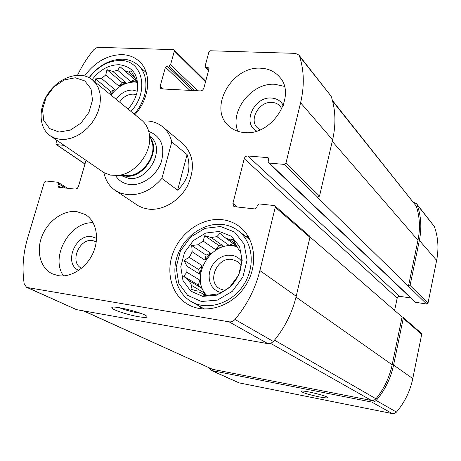 <?xml version="1.0" encoding="UTF-8"?>
<svg xmlns="http://www.w3.org/2000/svg" width="461" height="461" viewBox="0 0 461 461"><rect width="100%" height="100%" fill="white"/><g stroke="black" fill="none" stroke-linecap="round" stroke-linejoin="round"><path stroke-width="0.69" d="M56.853 140.334L55.96 143.308L56.294 144.587L64.2 145.382M60.685 187.506L57.919 185.789L58.53 183.743L57.763 182.251L45.887 180.971L44.331 182.204L27.718 237.761C23.062 253.464 21.903 268.872 24.231 283.993L26.548 287.284L27.453 287.555L229.077 321.836C231.313 322.13 233.278 321.334 234.966 319.461C247.108 304.888 255.411 288.598 259.877 270.578L275.246 207.231L274.854 205.831L274.151 205.531L259.197 203.923L257.376 205.289L256.812 207.583L254.991 208.954L234.977 206.741L233.733 206.24L232.914 203.416L244.226 158.676C244.849 156.901 246.03 155.997 247.782 155.962L267.68 157.627L268.429 157.956L268.751 159.241L268.198 161.483L268.527 162.779L269.264 163.102L284.149 164.387L285.976 163.004L300.595 102.774C304.49 86.149 304.162 70.689 299.592 56.375L298.878 55.032L295.351 53.367L210.55 50.773L208.879 52.087L205.133 66.056L205.375 67.179L208.741 67.853L208.977 68.977L203.722 88.593L202.529 90.206L200.454 90.921L161.955 88.927L160.733 88.443L160.198 86.092L165.436 67.231L167.061 65.94L168.945 66.015L170.57 64.719L174.367 51.01L174.137 49.903L173.48 49.638L98.475 47.339L95.957 47.956L93.716 49.782C87.215 57.648 81.845 66.107 77.592 75.16M208.908 367.751L210.948 370.316L211.691 370.552L371.814 402.078L374.211 401.888L376.234 400.482C384.998 390.069 390.784 378.25 393.59 365.031L403.26 318.303L402.914 317.243L402.084 316.943L309.965 236.919M210.948 370.316L239.011 382.855L392.265 413.58L394.547 413.408L396.466 412.082C404.741 402.263 410.181 391.095 412.774 378.585L421.711 334.311L421.377 333.303L402.914 317.243M318.995 396.835C324.97 397.987 327.829 398.195 327.569 397.463C326.63 395.647 301.246 389.683 301.033 391.222C302.307 392.628 308.294 394.501 318.995 396.835M268.527 162.779L415.228 302.209L426.713 304.07L317.468 197.337L319.519 196.104L285.976 163.004M408.7 286.419L410.06 285.451L419.383 240.394C421.867 227.913 421.129 216.048 417.165 204.799L416.571 203.727L413.459 202.223M426.713 304.07L428.004 303.159L436.636 260.39C438.941 248.531 438.175 237.225 434.337 226.478L416.571 203.727M86.034 160.382L78.416 186.607L77.39 188.278L75.224 189.114L58.685 187.287L57.919 185.789M26.548 287.284L76.468 309.636L27.453 287.555M138.427 316.69C144.869 317.762 147.681 317.658 146.857 316.379C144.679 313.042 112.075 304.871 111.81 307.596C110.45 309.135 127.092 314.788 138.427 316.69M274.854 205.831L309.538 236.009L309.925 237.317L296.21 296.244C292.222 312.979 284.621 328.065 273.39 341.497L270.843 343.341L267.887 343.658L76.468 309.636M394.604 310.449L397.186 298.134L244.226 158.676M410.722 297.927L399.474 296.314L397.912 296.89L397.186 298.134M298.878 55.032L331.171 96.245C335.625 109.787 336.104 124.332 332.612 139.867L319.519 196.104M244.439 132.561C272.197 136.087 297.547 95.3 279.308 76.716C274.583 71.42 268.417 68.585 260.811 68.211C231.958 65.744 207.997 108.214 228.57 125.824C232.822 129.8 238.112 132.048 244.439 132.561M58.213 275.661C71.103 277.827 86.68 267.703 93.185 252.726C99.795 237.778 96.13 220.94 85.279 214.509L76.751 211.599C63.422 209.916 48.082 220.779 42.066 235.946C35.941 251.072 40.263 268.014 52.162 273.759L58.213 275.661M84.651 75.898C94.978 61.958 107.482 54.865 122.165 54.617C128.826 54.882 134.474 57.089 139.107 61.238C151.986 72.262 150.251 97.934 134.929 114.668M222.271 219.695C228.679 220.467 234.413 222.772 239.478 226.605C255.584 238.66 258.604 265.853 245.304 286.056C232.206 306.386 206.009 314.667 188.428 304.709C171.457 295.386 165.211 271.967 173.474 251.769C181.594 231.514 202.84 217.373 222.271 219.695M171.797 141.948L161.892 178.447C151.663 190.157 140.075 195.55 127.127 194.646L120.828 193.199L115.227 190.381L138.369 205.831L143.215 207.98L148.523 209.133C162.86 210.879 179.738 200.823 187.639 185.576C195.303 168.369 193.706 154.412 182.85 143.694L162.86 126.948C167.314 130.728 170.293 135.73 171.797 141.948L187.103 154.562L177.6 190.174C188.163 180.107 191.327 168.236 187.103 154.562M408.417 286.379L417.983 240.233C420.363 228.356 419.804 217.004 416.306 206.176L332.439 100.469M83.493 310.887L212.561 369.307L371.503 400.482L373.952 400.275L375.992 398.794C384.111 388.698 389.505 377.357 392.173 364.784L402.084 316.943M119.249 307.677C124.666 309.838 130.809 311.561 137.672 312.846L140.617 313.278M245.131 235.963L248.364 236.672M201.261 308.818L199.308 306.121M219.275 231.462L231.364 236.251L239.587 246.589L242.198 260.494L238.568 275.177L229.388 287.595L216.561 295.167L202.754 296.388L190.785 291.116L182.982 280.524L180.775 266.781L184.492 252.559L193.372 240.556L205.744 233.03L219.275 231.462M220.531 226.518L234.505 232.01L244.036 243.921L247.09 259.992L242.907 276.992L232.275 291.364L217.419 300.117L201.457 301.494L187.644 295.363L178.672 283.106L176.154 267.253L180.453 250.87L190.687 237.04L204.932 228.356L220.531 226.518M211.213 237.513L223.476 246.139L218.889 245.54L204.782 235.68L211.213 237.513L216.912 236.643L219.914 233.352L225.089 237.68L230.074 239.922L233.157 239.294L236.136 245.321L239.057 250.139L240.913 252.098L241.305 258.529L240.93 268.4L239.057 273.776L236.107 279.527L233.07 283.711L229.93 286.828L224.835 290.597L219.511 293.732L204.062 295.72L202.431 293.501L199.429 292.205M204.782 235.68L203.088 241.022L215.506 249.545L223.476 246.139M198.167 244.728L210.683 253.158L206.113 255.106L191.701 245.54L198.167 244.728L203.088 241.022M191.701 245.54L192.185 251.827L204.84 260.085L210.683 253.158M189.292 257.394L202.022 265.53L198.645 269.529L184.002 260.338L189.292 257.394L192.185 251.827M184.002 260.338L186.987 266.251L199.797 274.197L202.022 265.53M186.878 272.255L199.717 280.081L198.426 285.117L183.697 276.3L186.878 272.255L186.987 266.251M183.697 276.3L188.889 280.593L201.728 288.252L199.717 280.081M197.504 291.081L190.975 289.272L191.632 285.474L188.889 280.593M206.741 295.397C189.448 278.34 209.726 241.581 233.813 245.967L237.092 246.635M236.85 246.283L233.162 245.494L229.065 245.315L216.912 236.643M225.089 237.68L236.7 246.07M230.074 239.922L235.421 243.8M202.431 293.501L205.854 295.513M191.632 285.474L204.448 293.04L206.47 295.432M221.384 292.706L217.782 291.49L214.63 289.422L212.089 286.609L210.274 283.192L209.271 279.343L209.115 275.246L209.824 271.097L211.345 267.092L213.622 263.427L216.532 260.269L219.937 257.768L223.689 256.051L227.601 255.198L231.485 255.256C235.594 255.861 238.919 257.797 241.46 261.07M224.951 290.528L219.724 288.753C206.482 281.498 217.091 256.593 232.096 259.462L237.484 261.543L241.264 265.726M222.669 224.501C228.414 225.21 233.566 227.267 238.124 230.673C252.951 241.622 255.763 266.504 243.615 284.95C231.653 303.522 207.669 311.037 191.626 301.817C176.269 293.248 170.639 271.938 178.205 253.567C185.645 235.15 205.007 222.346 222.669 224.501M92.16 79.638C99.743 69.784 108.767 64.811 119.243 64.719C133.471 66.707 139.406 75.881 137.044 92.24C135.551 98.406 132.549 104.002 128.037 109.015M89.25 77.713C97.98 66.355 108.387 60.61 120.471 60.477C142.697 60.12 149.79 91.583 130.918 111.378M137.309 81.73L119.952 66.638L124.637 70.602L128.803 72.135L131.028 70.694L136.11 80.081L137.199 80.882L137.781 87.492M119.952 66.638L117.699 70.303L130.676 81.568L137.326 81.856M112.818 71.438L125.87 82.652L121.969 82.461L106.987 69.663L112.818 71.438L117.699 70.303M106.987 69.663L105.782 74.959L118.95 86.08L125.87 82.652M101.466 78.428L114.714 89.463L110.744 91.428L95.525 78.877L101.466 78.428L105.782 74.959M95.525 78.877L95.997 82.778M111.043 95.099C117.653 86.403 125.594 82.052 134.871 82.046L137.384 82.335M124.637 70.602L137.309 81.718M128.803 72.135L134.422 77.079M136.11 80.081L137.222 81.055M114.714 89.463L110.323 94.511M116.235 99.357C120.678 93.157 126.13 90.056 132.595 90.051L137.263 91.249M119.601 102.112C123.266 96.793 127.841 94.13 133.321 94.125L136.352 94.759M89.094 77.632C98.498 65.474 109.695 59.319 122.684 59.169C128.694 59.429 133.799 61.417 138.006 65.145C149.877 75.218 148.258 98.787 134.168 114.046M63.52 275.903C49.8 257.169 69.98 221.24 93.151 222.778M78.785 270.348C63.243 264.107 75.224 233.485 91.814 236.666L96.58 238.383M81.591 268.233L81.505 268.187C69.156 262.609 79.188 237.98 92.644 240.596L96.274 241.841M237.882 131.304C229.273 111.072 251.925 82.346 274.992 84.294L284.385 86.391M256.708 131.057C241.697 123.606 254.103 96.251 271.552 98.049C276.946 98.464 280.858 100.93 283.29 105.442M260.137 129.8L257.445 127.835C248.467 119.779 259.255 101.068 272.059 102.405C275.309 102.619 277.971 103.834 280.046 106.053L281.89 108.848M110.744 91.428L109.937 94.2M121.969 82.461L118.95 86.08M134.704 79.574L130.676 81.568M204.448 293.04L204.926 294.965M198.426 285.117L201.728 288.252M198.645 269.529L199.797 274.197M206.113 255.106L204.84 260.085M218.889 245.54L215.506 249.545M233.203 243.546L229.065 245.315M115.227 190.381C109.269 186.244 105.5 180.349 103.927 172.679L103.938 172.627M142.639 121.036C150.47 120.396 157.213 122.367 162.86 126.948M161.892 178.447L177.6 190.174M59.06 132.053L49.592 128.533L43.72 120.379L42.521 109.251L46.152 97.334L53.891 86.899L64.258 79.92L75.293 77.776L84.859 80.946L91.036 88.892L92.517 100.112L88.927 112.357L80.963 123.104L70.268 130.14L59.06 132.053M60.65 139.424L55.147 138.277L50.307 135.839C38.223 127.657 38.107 106.606 49.604 91.503C60.904 76.249 81.153 70.493 92.379 79.816L95.819 83.435L98.372 87.918L99.939 93.11L100.458 98.833L99.893 104.878L98.268 111.02L95.634 117.031L92.085 122.695L87.751 127.801L82.796 132.151L77.402 135.592L71.778 137.995L66.125 139.285L60.65 139.424M92.379 79.816L141.66 120.177C145.676 123.525 148.206 128.066 149.255 133.782C152.937 151.364 135.909 174.039 117.999 175.405L110.386 175.099L104.065 172.702L50.307 135.839M84.991 163.978L56.715 144.737M239.011 382.855L211.691 370.552M392.265 413.58L371.814 402.078M396.466 412.082L376.234 400.482M412.774 378.585L393.59 365.031M421.711 334.311L403.26 318.303M317.813 197.371L284.149 164.387M415.782 302.474L269.264 163.102M428.004 303.159L410.06 285.451M436.636 260.39L419.383 240.394M434.337 226.478L417.165 204.799M205.531 81.868L174.367 51.01M197.74 90.782L170.57 64.719M65.387 188.025L58.53 183.743M267.887 343.658L229.077 321.836M273.39 341.497L234.966 319.461M296.21 296.244L259.877 270.578M309.925 237.317L275.246 207.231M237.392 207.012L232.914 203.416M399.71 296.337L247.782 155.962M268.786 158.688L267.68 157.627M332.612 139.867L300.595 102.774M331.171 96.245L299.592 56.375M208.672 70.124L206.073 67.479M209.029 68.568L208.032 67.554M163.419 89.002L160.198 86.092M189.897 90.373L165.436 67.231M192.917 90.529L167.061 65.94M194.738 90.627L168.945 66.015M417.983 240.233L332.272 141.325M416.306 206.176L332.623 101.184M392.173 364.784L296.014 297.068M375.992 398.794L274.508 340.155M371.503 400.482L270.67 343.41M212.561 369.307L83.948 310.968M148.73 131.414C161.096 136.22 165.286 146.379 161.298 161.886C156.602 175.589 142.178 185.939 129.939 184.55C123.629 183.766 118.84 180.775 115.578 175.566M150.851 138.675L152.585 143.988C155.403 157.472 142.461 174.707 128.728 175.762L123.139 175.578M150.689 138.191C160.641 152.188 143.002 178.862 125.565 176.114L122.632 175.56M150.182 136.635L150.286 136.715C166.208 147.802 148.886 181.605 128.78 178.378L120.995 175.503M205.71 81.211L174.137 49.903M84.962 164.087L56.294 144.587M67.542 188.261L58.149 182.383M208.585 70.447L205.375 67.179M112.398 307.262L111.81 307.596M191.626 301.817L204.563 309.066M238.124 230.673L249.92 239.582M138.006 65.145L146.298 72.659M150.88 138.767L149.255 133.782M124.914 175.825L128.728 175.762L117.999 175.405M123.237 175.578L124.28 175.75"/></g></svg>
